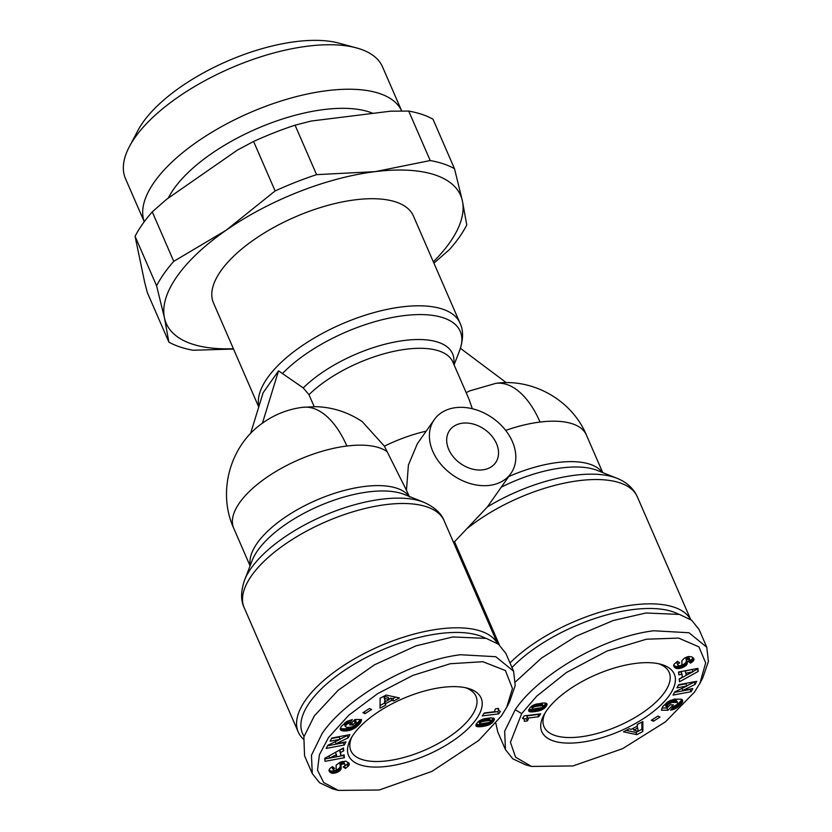 <?xml version="1.0" encoding="UTF-8"?>
<svg xmlns="http://www.w3.org/2000/svg" width="832" height="832" viewBox="0 0 832 832"><rect width="100%" height="100%" fill="white"/><g stroke="black" fill="none" stroke-linecap="round" stroke-linejoin="round"><path stroke-width="1.25" d="M328.505 737.568L319.384 754.79L317.512 770.162L323.658 782.527L338.322 790.4L379.215 790.015L431.943 771.389L478.712 740.47L501.238 716.134L506.615 707.491L512.46 688.532L505.43 670.54L482.872 661.71L450.33 663.728L412.911 675.376L377.655 693.638L348.774 715.239L328.505 737.568M506.615 707.491L509.423 702.177L515.206 685.589L513.604 671.216L495.768 656.708L460.512 654.732C406.245 661.378 343.304 701.397 322.036 733.689L311.459 755.248L312.281 773.594L319.602 782.766L332.478 788.819L338.322 790.4M453.388 542.058A46.81 34.809 35.1 0 0 454.542 541.757L487.354 506.948L510.91 473.429A46.81 34.809 -144.9 0 1 470.891 483.766A46.81 34.809 -144.9 0 1 432.838 451.443A46.81 34.809 -144.9 0 1 434.314 419.588A46.81 34.809 -144.9 0 1 474.334 409.261A46.81 34.809 -144.9 0 1 512.387 441.574A46.81 34.809 -144.9 0 1 510.91 473.429M302.744 407.306L315.921 406.682C332.675 407.222 348.119 412.204 362.232 421.626L384.384 446.17L387.14 451.682A86.944 36.878 156.5 0 0 346.871 446.025A86.944 44.938 -97.1 0 0 302.744 407.306C288.652 409.094 275.725 414.024 263.942 422.115L262.007 423.488C229.705 446.326 217.329 492.357 233.719 528.258L250.078 565.885M472.337 408.73L468.998 399.173L452.868 362.055A86.944 36.878 156.5 0 0 406.557 349.17A86.944 36.878 156.5 0 0 308.974 394.67L303.233 387.93L278.543 370.822L262.423 423.207M278.543 370.822L263.11 392.777L250.567 433.545M521.695 713.596L536.671 696.228L566.384 672.537L607.027 651.019L646.422 639.215L678.621 638.082L698.922 646.87L705.671 662.896L699.899 683.29L694.418 692.162L665.517 721.802L622.513 748.717L572.967 765.939L531.513 766.428L515.59 757.203L510.442 742.3L521.695 713.596L515.216 709.717C536.65 677.238 599.383 637.51 653.692 630.76L689.01 632.757L706.784 647.254L708.406 661.492L702.728 677.934L699.899 683.29M465.379 687.7A68.214 28.933 -23.5 0 1 475.987 696.322A68.214 28.933 -23.5 0 1 471.38 716.331A68.214 28.933 -23.5 0 1 387.192 760.833A68.214 28.933 -23.5 0 1 350.865 750.724A68.214 28.933 -23.5 0 1 351.79 737.079M442.645 687.346A72.228 30.638 -23.5 0 1 467.667 688.241A72.228 30.638 -23.5 0 1 467.958 728.77A72.228 30.638 -23.5 0 1 387.098 766.366A72.228 30.638 -23.5 0 1 350.626 739.138A72.228 30.638 -23.5 0 1 442.645 687.346M485.316 638.134A105.664 44.824 156.5 0 0 440.045 633.506A105.664 44.824 156.5 0 0 335.93 676.437A105.664 44.824 156.5 0 0 304.054 736.289M497.37 643.417A109.013 46.238 156.5 0 0 440.128 628.898A109.013 46.238 156.5 0 0 305.594 700.024A109.013 46.238 156.5 0 0 298.241 731.994A109.013 46.238 156.5 0 0 303.368 739.086M434.314 419.588L417.373 443.685L408.398 465.057L406.463 490.277L409.51 497.037M509.995 662.927A109.013 46.238 -23.5 0 1 612.602 608.754A109.013 46.238 -23.5 0 1 690.55 619.445M499.408 644.956L454.542 541.757M496.475 443.55A28.09 20.883 35.1 0 0 473.647 424.164A28.09 20.883 35.1 0 0 449.634 430.362A28.09 20.883 35.1 0 0 448.75 449.478A28.09 20.883 35.1 0 0 471.578 468.863A28.09 20.883 35.1 0 0 495.591 462.665A28.09 20.883 35.1 0 0 496.475 443.55M511.982 667.493A105.664 44.824 -23.5 0 1 678.496 614.162M454.085 364.863L459.618 350.563C463.414 339.394 463.528 330.221 459.971 323.055L413.41 215.966A109.013 46.238 156.5 0 0 325.738 205.972A109.013 46.238 156.5 0 0 220.823 270.93A109.013 46.238 156.5 0 0 213.47 302.91L258.731 407.004M669.417 695.271A72.228 30.638 -23.5 0 1 584.012 741.863A72.228 30.638 -23.5 0 1 543.816 715.166A72.228 30.638 -23.5 0 1 546.697 710.497A72.228 30.638 -23.5 0 1 660.858 664.279A72.228 30.638 -23.5 0 1 669.417 695.271M544.981 713.118A68.214 28.933 156.5 0 0 544.045 726.752A68.214 28.933 156.5 0 0 598.915 733.002A68.214 28.933 156.5 0 0 664.56 692.359A68.214 28.933 156.5 0 0 669.167 672.35A68.214 28.933 156.5 0 0 658.559 663.728M372.965 113.37A121.722 51.636 156.5 0 0 324.012 109.543A121.722 51.636 156.5 0 0 168.303 198.099M401.721 111.03A140.14 59.446 156.5 0 0 327.257 90.636A140.14 59.446 156.5 0 0 194.189 143.884A140.14 59.446 156.5 0 0 144.269 221.718M401.731 111.03L382.554 66.924A140.14 59.446 156.5 0 0 356.47 47.902A140.14 59.446 156.5 0 0 307.913 46.145A140.14 59.446 156.5 0 0 129.376 146.64A140.14 59.446 156.5 0 0 125.507 178.693L144.238 221.759M356.47 47.902L338.946 43.15A124.093 52.645 156.5 0 0 295.942 41.6A124.093 52.645 156.5 0 0 137.862 130.582L129.376 146.64M330.793 772.772L328.962 770.526L329.805 768.57L332.384 766.615L334.641 768.31L333.216 769.548L333.351 770.494L335.483 770.442L336.201 769.558L336.118 765.17L340.038 762.278L345.758 761.145L348.92 763.09L348.878 765.471L345.509 768.414L343.148 766.896C345.01 766.022 345.53 765.097 344.718 764.119L342.618 763.922L340.943 765.086L341.068 768.934L339.269 771.16L336.19 772.751L332.706 773.302L330.793 772.772L329.836 770.546L331.24 772.99M345.041 764.556L343.751 761.894L345.041 764.556M327.87 745.274L340.101 739.315L330.086 741.187L331.791 738.026L349.898 734.646L348.192 737.807L336.055 743.725L345.998 741.874L344.292 745.025L326.186 748.405L327.87 745.274M362.918 712.691L369.512 708.49L371.613 709.478L365.019 713.679L362.918 712.691M386.09 695.074L399.474 697.923L393.713 700.96L391.716 700.378L385.455 703.685L385.705 705.193L380.078 708.157L380.089 698.235L386.09 695.074M341.182 726.534L346.798 721.479L352.342 719.566L349.773 722.966L347.017 724.09L345.155 726.409L347.069 727.48L352.238 726.887L355.15 725.046L356.554 722.613L355.108 722.592L352.768 724.932L349.586 724.88L354.994 719.451L361.514 719.566L360.714 722.342L358.405 725.202L355.139 727.896L350.802 730.007L346.185 730.985L341.931 730.694L340.257 729.217L341.182 726.534M324.74 758.316L343.429 747.958L343.71 750.859L340.61 752.461L340.912 755.612L344.094 754.894L344.375 757.723L325.031 761.332L324.74 758.316M489.112 724.807L481.229 726.669L477.412 726.679L475.956 725.868L476.33 724.027L478.286 721.635L484.619 718.682L491.078 717.818L494.166 718.588L493.782 720.845L491.109 723.684L489.112 724.807L488.301 722.935M484.297 712.982L495.092 711.641A7.862 3.338 -23.5 0 1 494.905 711.329A7.862 3.338 -23.5 0 1 495.602 708.802L498.566 708.427L498.732 710.507L500.396 711.464L498.711 713.866L482.248 715.905L484.297 712.982M329.971 772.169L329.004 769.954L330.377 772.491M330.273 770.765L331.698 773.146M330.73 770.921L332.186 773.25M331.219 771.025L332.706 773.302M331.739 771.087L332.478 771.087L333.445 773.313M332.478 771.087L333.237 771.025L334.204 773.24M333.237 771.025L334.027 770.869L334.994 773.094M334.027 770.869L335.296 773.011M335.234 770.557L336.19 772.751M335.525 770.411L336.097 770.182L337.054 772.408M336.097 770.182L336.939 769.777L337.906 772.002M336.939 769.777L337.574 769.423L338.541 771.638M337.574 769.423L338.312 768.934L339.269 771.16M338.312 768.934L338.915 768.446L339.882 770.661M338.915 768.446L339.404 767.936L340.371 770.151M339.404 767.936L339.789 767.406L340.756 769.631M339.789 767.406L340.922 769.33M339.955 767.114L341.068 768.934M340.111 766.709L341.172 768.518M340.205 766.293L341.203 768.082M340.236 765.856L341.193 767.614M340.226 765.398L341.11 767.135M340.142 764.92L340.87 766.293M339.914 764.067L340.798 765.804M339.83 763.578L340.818 765.398M339.851 763.183L340.943 765.086M339.976 762.861L341.276 764.67M340.319 762.455L341.089 761.935L342.056 764.161M341.089 761.935L341.65 761.706L342.618 763.922M341.65 761.706L342.503 761.54L343.47 763.755M342.503 761.54L343.71 763.745M342.742 761.53L344.271 763.849M344.344 766.064L345.509 768.414M344.542 766.189L347.017 764.275L347.984 766.501M347.017 764.275L347.506 763.766L348.473 765.981M347.506 763.766L347.911 763.246L348.878 765.471M347.911 763.246L349.118 765.034M348.15 762.819L349.242 764.66M348.587 762.642L349.294 764.265M348.91 763.069L349.253 763.88M332.134 767.749L333.216 769.548M332.249 767.322L333.341 769.361M333.112 767.166L333.85 768.862M328.962 770.474L329.482 771.68M328.983 770.068L329.836 772.044M331.531 738.514L339.134 737.1L340.101 739.315M327.631 745.732L343.325 742.81L344.292 745.025M335.182 741.718L336.055 743.725M340.007 739.107L347.225 735.592L348.192 737.807M364.229 711.859L365.019 713.679M393.713 700.96L392.746 698.745L395.782 697.133M380.078 705.432L384.738 702.967L385.705 705.193M384.738 702.967L384.488 701.459L385.455 703.685M388.918 699.13L390.749 698.162L391.716 700.378M384.488 701.459L385.008 701.189M390.749 698.162L392.746 698.745M340.236 729.03L340.621 729.914M340.236 728.572L340.943 730.205M340.246 728.437L341.047 730.288M340.298 728.187L341.453 730.506M340.496 728.281L341.931 730.694M340.964 728.468L342.472 730.839M341.515 728.614L343.096 730.943M342.129 728.718L343.772 731.016M342.805 728.79L343.564 728.832L344.531 731.047M343.564 728.832L344.594 731.047M343.626 728.832L344.427 728.811L345.384 731.037M344.427 728.811L345.218 728.77L346.185 730.985M345.218 728.77L346.018 728.686L346.986 730.902M346.018 728.686L346.84 728.551L347.807 730.777M346.84 728.551L347.662 728.395L348.629 730.61M347.662 728.395L348.494 728.187L349.461 730.413M348.494 728.187L349.887 730.288M348.92 728.073L349.835 727.782L350.802 730.007M349.835 727.782L350.709 727.47L351.676 729.685M350.709 727.47L351.562 727.106L352.529 729.331M352.446 726.794L353.371 728.926M353.288 726.398L354.193 728.478M353.558 726.242L354.453 728.322M354.234 725.806L355.139 727.896M354.879 725.286L355.815 727.428M355.378 724.807L356.47 726.929M355.503 724.714L356.158 724.173L357.126 726.388M356.158 724.173L356.803 723.59L357.77 725.816M356.803 723.59L357.438 722.977L358.405 725.202M357.438 722.977L358.634 724.974M357.666 722.748L358.218 722.166L359.185 724.381M358.218 722.166L358.706 721.604L359.674 723.83M358.706 721.604L359.122 721.084L360.079 723.299M359.122 721.084L359.476 720.585L360.433 722.81M359.476 720.585L360.714 722.342M359.746 720.127L360.901 721.999M360.204 719.545L361.088 721.562M360.578 719.545L361.254 721.094M360.911 719.555L361.369 720.606M361.234 719.555L361.462 720.096M351.749 722.706L352.768 724.932M351.811 722.717L354.141 720.366L355.108 722.592M354.141 720.366L355.586 720.387L356.554 722.613M344.188 724.194L345.249 725.972M344.282 723.746L344.573 723.258L345.54 725.473M344.573 723.258L345.051 722.706L346.008 724.922M345.394 722.415L346.341 724.61M346.081 721.926L347.017 724.09M346.809 721.479L347.745 723.653M347.069 721.334L348.015 723.518M347.35 721.188L347.911 720.97L348.878 723.195M347.911 720.97L348.816 720.751L349.773 722.966M343.71 750.859L342.711 748.353M329.898 758.025L343.408 755.508L344.375 757.723M324.802 758.982L329.815 758.046L328.921 755.997M340.61 752.461L339.643 750.246L340.912 755.612M339.643 750.246L342.742 748.644M488.186 725.192L487.313 723.185M489.237 722.561L490.017 724.36M479.014 721.063L480.189 723.861L489.59 722.405L490.339 724.173M490.318 721.864L491.109 723.684M490.672 721.053L491.847 723.122M490.88 720.897L491.982 722.998M491.015 720.782L491.525 720.283L492.492 722.509M491.525 720.283L492.024 719.732L492.991 721.958M492.024 719.732L492.492 719.118L493.459 721.344M492.492 719.118L492.814 718.63L493.782 720.845M492.814 718.63L493.116 718.058L494.083 720.283M493.574 718.141L494.281 719.763M493.938 718.359L494.354 719.316M475.873 725.504L476.154 726.17M476.518 726.419L475.914 725.026L476.486 726.398M476.06 724.578L476.923 726.565M476.154 724.391L477.412 726.679M476.455 724.454L477.984 726.752M477.017 724.526L477.703 724.568L478.66 726.783M477.703 724.568L478.452 724.568L479.419 726.794M478.452 724.568L479.315 724.526L480.282 726.742M479.315 724.526L480.262 724.443L481.229 726.669M480.262 724.443L481.291 724.329L482.258 726.554M481.291 724.329L482.737 726.492M481.77 724.266L482.633 724.142L483.6 726.357M482.633 724.142L483.517 723.975L484.484 726.19M483.517 723.975L484.39 723.788L485.358 726.003M484.39 723.788L485.274 723.57L486.242 725.795M485.274 723.57L486.356 725.764M486.387 723.362L487.313 725.494M494.801 710.975L495.092 711.641M484.047 713.336L497.744 711.641L498.711 713.866M497.744 711.641L498.649 710.351M497.838 708.521L498.597 710.258M497.89 708.51L498.493 709.894M498.025 708.5L498.451 709.467M383.812 696.27L385.216 701.667L389.126 699.608L384.758 698.339L383.854 696.249M389.126 699.608L388.159 697.382L383.999 696.176M336.554 754.551L329.815 758.046L336.752 756.517L335.598 752.326L334.797 752.742M489.59 722.405L490.714 721.146L489.518 718.619L483.829 718.879M513.604 671.216L505.877 653.453L498.524 644.249L486.304 638.404L452.785 636.958L415.979 645.861L374.566 664.758L338.198 690.217L314.309 715.915L303.867 736.944L304.554 755.82L312.281 773.594M384.758 698.339L385.216 701.667M479.679 723.434L478.733 721.271M479.315 720.855L479.846 722.956M480.002 720.439L480.761 722.197L480.095 722.654M480.886 719.971L481.686 721.802L480.761 722.197M480.969 719.93L481.686 721.802M481.541 719.659L482.383 721.583L481.77 721.77M482.248 719.378L483.132 721.396L482.383 721.583M483.08 719.098L484.016 721.23L483.132 721.396M484.058 718.848L485.025 721.074L484.016 721.23M485.202 718.692L486.169 720.918L485.025 721.074M485.295 718.682L486.169 720.918M486.408 718.557L487.375 720.782L486.262 720.907M487.344 718.474L488.311 720.699L487.375 720.782M488.114 718.442L489.081 720.658L488.311 720.699M488.727 718.442L489.694 720.668L489.081 720.658M489.164 718.494L489.694 720.668M489.518 718.619L490.131 720.71M387.14 451.682L406.463 490.277M314.184 406.65L308.974 394.67M460.429 348.317L506.293 382.668M515.538 681.803L541.434 658.112L576.129 636.21L613.278 620.506L645.965 612.986L679.494 614.432L691.714 620.277L699.057 629.481L706.784 647.254M531.513 766.428L525.668 764.847L512.793 758.805L505.461 749.622L497.734 731.858L495.82 723.195M433.337 261.799A160.514 68.089 156.5 0 0 462.394 200.886A160.514 68.089 156.5 0 0 375.149 171.642A160.514 68.089 156.5 0 0 226.2 230.194A160.514 68.089 156.5 0 0 164.486 317.99A160.514 68.089 156.5 0 0 233.397 348.733M505.461 749.622L504.66 731.214L515.216 709.717M433.93 263.151L449.602 249.434A173.888 73.757 156.5 0 0 466.773 225.004L462.394 200.886L454.49 168.688A173.888 73.757 156.5 0 0 430.217 160.545L375.149 171.642L316.576 174.647A173.888 73.757 156.5 0 0 275.122 190.944L226.2 230.194L173.763 261.352A173.888 73.757 156.5 0 0 156.593 285.792L164.486 317.99L168.875 342.108A173.888 73.757 156.5 0 0 193.149 350.251L233.532 349.045M430.217 160.545L408.699 111.072A173.888 73.757 156.5 0 1 432.983 119.205L454.49 168.688M156.593 285.792L135.075 236.319L144.633 282.162L147.358 292.635L168.875 342.108M275.122 190.944L253.604 141.471L237.526 150.01L166.577 199.295L152.256 211.879L173.763 261.352M152.256 211.879A173.888 73.757 156.5 0 0 135.075 236.319M408.699 111.072L390.78 111.166L311.23 121.035L295.058 125.174L316.576 174.647M295.058 125.174A173.888 73.757 156.5 0 0 253.604 141.471M692.13 656.968L693.971 659.204L693.118 661.17L690.55 663.114L688.293 661.419L689.686 659.37L687.45 659.287L686.733 660.182L687.305 663.052L686.806 664.57L682.895 667.462L677.175 668.595L674.003 666.64L674.024 664.31L677.425 661.326L679.786 662.844C677.924 663.718 677.404 664.643 678.215 665.621L680.316 665.808L681.99 664.654L681.855 660.795L684.393 658.091L688.719 656.49L692.13 656.968M677.622 661.45L676.926 662.958L678.215 665.621M695.053 684.455L682.822 690.414L692.848 688.542L691.132 691.714L673.026 695.094L674.742 691.922L686.878 686.005L676.936 687.866L678.642 684.705L696.748 681.325L695.053 684.455L694.335 681.782M660.015 717.049L653.422 721.24L651.321 720.252L657.914 716.061L660.015 717.049M636.844 734.666L623.459 731.817L629.221 728.77L631.218 729.352L637.478 726.055L637.229 724.547L642.855 721.573L642.845 731.494L636.844 734.666L635.877 732.441L637.967 731.338M681.751 703.196L676.926 707.762L670.592 710.164L673.15 706.763L677.394 704.257L677.778 703.321L677.061 702.499L672.339 702.395L668.418 704.122L666.38 707.127L667.815 707.148L670.155 704.798L673.348 704.85L667.94 710.278L661.409 710.174L662.844 706.43L667.794 701.834L674.305 699.119L681.47 699.223L682.542 700.149L682.552 701.823L681.751 703.196L680.784 700.981L681.148 700.471L682.105 702.697M698.194 671.424L679.505 681.772L679.224 678.87L682.323 677.269L682.022 674.118L678.839 674.835L678.558 672.006L697.902 668.398L698.194 671.424L697.164 668.533M533.811 704.933L542.651 702.988L546.01 703.165L547.061 704.236L545.698 707.013L542.454 709.571L532.719 711.88L529.454 711.651L528.57 710.424L530.431 707.231L533.811 704.933M538.626 716.758L527.842 718.099A7.862 3.338 -23.5 0 1 528.029 718.411A7.862 3.338 -23.5 0 1 527.332 720.938L524.368 721.302L524.202 719.233L522.538 718.266L524.222 715.874L540.686 713.835L538.626 716.758L537.919 714.178M673.691 665.922L674.003 666.64M673.65 665.538L674.305 667.046M673.67 665.174L674.679 667.441M673.722 665.215L674.773 667.524M673.806 665.298L675.168 667.836M674.201 665.621L675.594 668.096M674.627 665.881L676.042 668.314M675.074 666.089L676.53 668.47M675.574 666.245L677.05 668.574M676.094 666.349L677.175 668.595M676.208 666.37L676.905 666.422L677.872 668.647M676.905 666.422L677.654 666.401L678.621 668.626M677.654 666.401L678.434 666.307L679.401 668.533M678.434 666.307L679.276 666.141L680.243 668.366L679.286 666.141L680.181 665.902L681.148 668.117M680.181 665.902L681.065 665.59L682.032 667.815M681.065 665.59L681.928 665.236L682.895 667.462M681.928 665.236L682.791 664.81L683.758 667.035M682.791 664.81L684.029 666.89M683.062 664.664L683.852 664.186L684.819 666.411M683.852 664.186L684.559 663.686L685.526 665.912M684.559 663.686L685.162 663.166L686.13 665.382M685.162 663.166L686.431 665.07M685.464 662.844L685.838 662.345L686.806 664.57M685.838 662.345L686.119 661.835L687.086 664.05M686.119 661.835L687.253 663.53M686.286 661.305L687.274 663.395M686.306 661.17L687.305 663.052M686.338 660.837L687.294 662.678M686.327 660.462L687.242 662.272M686.275 660.057L687.149 661.835M686.182 659.61L687.034 661.367M686.067 659.142L686.795 660.65M685.838 658.424L686.733 660.182M685.766 657.956L686.837 659.838M686.442 657.103L685.901 657.571L686.858 659.786M686.494 657.082L687.45 659.287M686.837 656.958L687.783 659.142M687.596 656.729L688.615 658.944M687.658 656.718L689.104 658.986M688.147 656.77L689.572 659.246M688.605 657.02L689.686 659.37M689.281 660.67L690.55 663.114M689.582 660.899L690.238 660.494L691.194 662.709M690.238 660.494L690.997 659.963L691.964 662.178M690.997 659.963L691.652 659.443L692.619 661.669M691.652 659.443L692.162 658.944L693.118 661.17M692.162 658.944L692.567 658.466L693.524 660.681M692.567 658.466L693.794 660.223M692.827 657.998L693.888 659.994M693.16 657.758L693.961 659.61M693.514 658.164L693.971 659.204M681.959 688.407L682.822 690.414M686.785 685.797L694.086 682.24M678.382 685.194L685.911 683.79L686.878 686.005M674.471 692.422L690.165 689.489L691.132 691.714M652.631 719.42L653.422 721.24M626.184 730.382L635.877 732.441M638.144 731.245L641.878 729.279L642.845 731.494M641.878 729.279L641.888 722.082M680.784 704.34L679.817 702.114L680.347 701.522L681.314 703.747M680.347 701.522L680.784 700.981M681.148 700.471L682.375 702.239M681.408 700.014L682.552 701.823M681.814 699.41L682.677 701.386M682.188 699.702L682.718 700.939M661.929 707.97L666.973 708.053L667.94 710.278M666.973 708.053L670.218 704.798M666.442 706.836L665.413 704.902L666.38 707.127M665.475 704.621L666.598 706.337M665.631 704.111L666.817 705.89M665.85 703.674L666.858 705.827M665.891 703.602L666.255 703.082L667.222 705.307M666.754 702.582L667.701 704.756M666.838 702.52L667.774 704.683M667.514 702.031L668.418 704.122M668.221 701.563L669.126 703.633M668.97 701.126L669.874 703.206M669.77 700.71L670.696 702.842M669.937 700.627L670.883 702.78M670.394 700.409L671.59 702.562M670.623 700.336L671.382 700.18L672.339 702.395M671.382 700.18L672.194 700.055L673.161 702.281M672.194 700.055L673.057 700.003L674.024 702.218M673.057 700.003L673.972 699.982L674.939 702.208M673.972 699.982L675.022 702.208M674.055 699.993L674.898 700.034L675.854 702.26M674.898 700.034L676.53 702.354M675.563 700.138L677.061 702.499M676.094 700.284L677.435 702.707M676.468 700.482L677.674 702.957M671.122 709.457L671.372 710.029M671.746 708.625L672.266 709.821M672.37 707.814L673.13 709.571M672.901 707.096L673.962 709.29M672.994 707.065L674.45 709.093M673.483 706.867L674.346 706.472L675.314 708.698M675.189 706.087L676.125 708.25M675.979 705.598L676.926 707.762M676.156 705.463L677.102 707.647M676.697 705.026L677.654 707.231M676.78 704.943L677.269 704.538L678.236 706.763M677.269 704.538L677.893 704.007L678.86 706.222M677.893 704.007L678.548 703.394L679.515 705.619M678.548 703.394L679.224 702.728L680.191 704.943M679.224 702.728L679.817 702.114M679.255 679.162L687.17 674.773M693.046 671.518L697.226 669.198M678.6 672.454L681.054 671.902L682.022 674.118M528.58 710.382L529.038 711.422M528.59 710.299L529.1 711.474M528.684 709.873L529.454 711.651M528.819 709.53L529.901 711.776M528.934 709.561L530.452 711.87M529.485 709.644L531.097 711.922M530.13 709.696L530.889 709.696L531.856 711.922M530.889 709.696L531.752 709.665L532.719 711.88M531.752 709.665L532.709 709.592L533.676 711.807M532.709 709.592L533.77 709.467L534.737 711.693M533.77 709.467L534.841 711.682M533.874 709.457L534.778 709.332L535.735 711.558M534.778 709.332L535.652 709.186L536.619 711.402M535.652 709.186L536.505 709.02L537.472 711.246M536.505 709.02L537.347 708.833L538.314 711.058M537.347 708.833L538.47 711.017M538.522 708.562L539.479 710.757M537.503 708.791L538.138 708.625M539.479 708.396L540.384 710.466M540.322 708.209L541.174 710.164M540.748 708.094L541.57 709.998M541.663 707.751L542.454 709.571M542.495 707.304L543.275 709.103M543.15 706.597L544.024 708.604M543.182 706.534L544.066 708.573M543.234 706.243L543.681 705.869L544.648 708.094M543.681 705.869L544.222 705.359L545.189 707.585M544.222 705.359L544.731 704.798L545.698 707.013M544.731 704.798L545.199 704.174L546.166 706.389M545.199 704.174L546.208 706.337M545.241 704.111L545.636 703.487L546.603 705.713M546.01 703.165L546.874 705.151M546.468 703.362L547.03 704.652M546.77 703.57L547.061 704.236M527.155 716.539A7.862 3.338 -23.5 0 1 526.365 718.713L527.332 720.938M537.67 714.532L526.874 715.874L527.842 718.099M522.818 717.87L523.058 718.422M523.047 717.527L523.536 718.64M523.214 717.298L523.91 718.9M524.118 718.994L526.365 718.713M692.058 669.49L685.214 670.998L686.369 675.189L693.118 671.694L692.151 669.469M531.294 706.462L532.22 708.594L533.239 709.072L542.173 707.533L543.254 706.306L542.173 703.851L536.401 704.018M633.807 730.132L638.165 731.401L637.718 728.062L633.807 730.132L633.048 728.385M636.958 726.326L637.718 728.062M685.214 670.998L686.369 675.189M693.118 671.694L686.182 673.213M531.575 706.243L532.22 708.594M531.908 706.004L532.397 708.126M532.584 705.567L533.343 707.335L532.688 707.793M533.468 705.11L534.258 706.919L533.343 707.335M533.603 705.037L534.258 706.919M534.186 704.777L535.018 706.69L534.404 706.867M534.893 704.486L535.777 706.524L535.018 706.69M535.725 704.215L536.65 706.347L535.777 706.524M536.713 703.966L537.68 706.191L536.65 706.347M537.867 703.81L538.834 706.035L537.68 706.191M538.803 703.706L539.76 705.931L538.834 706.035M539.708 703.622L540.665 705.838L539.76 705.931M540.436 703.57L541.403 705.796L540.665 705.838M540.998 703.56L541.965 705.786L541.403 705.796M541.05 703.57L541.965 705.786M541.778 703.654L542.745 705.879L542.017 705.786M542.173 703.851L542.745 705.879M487.354 506.948A105.955 44.949 -23.5 0 1 616.959 478.286C625.279 481.541 631.561 486.699 635.814 493.792L637.312 496.787A109.013 46.238 156.5 0 0 569.286 482.165A109.013 46.238 156.5 0 0 468.104 527.821M346.871 446.025A86.944 36.878 156.5 0 0 263.474 479.669A86.944 36.878 156.5 0 0 233.719 528.258M505.679 430.394A86.944 36.878 -23.5 0 1 540.062 422.053A86.944 44.938 -97.1 0 0 495.924 383.334C533.062 378.102 571.958 400.275 586.362 434.949L602.722 472.576M540.062 422.053A86.944 36.878 -23.5 0 1 586.362 434.949M459.971 323.055A109.013 46.238 156.5 0 0 372.299 313.061A109.013 46.238 156.5 0 0 267.384 378.019A109.013 46.238 156.5 0 0 258.887 406.505M423.842 502.289A105.955 44.949 156.5 0 0 423.779 502.258C434.533 507.104 441.314 513.271 444.132 520.759A109.013 46.238 156.5 0 0 356.46 510.754A109.013 46.238 156.5 0 0 251.545 575.713A109.013 46.238 156.5 0 0 244.192 607.693L298.241 731.994M453.721 364.042A90.002 38.178 156.5 0 0 404.664 340.423A90.002 38.178 156.5 0 0 303.233 387.93M508.695 476.59A86.944 36.878 -23.5 0 1 602.222 472.378M616.959 478.286L597.532 470.496A90.002 38.178 156.5 0 0 501.249 487.188M340.007 764.41L340.974 766.636M347.942 763.204L348.899 765.419M487.354 723.174L488.228 725.182M244.192 607.693C240.635 600.527 240.75 591.365 244.546 580.195L252.096 560.664A90.002 38.178 156.5 0 1 318.885 506.085A90.002 38.178 156.5 0 1 404.342 494.468L423.779 502.258A105.955 44.949 156.5 0 0 323.149 515.944A105.955 44.949 156.5 0 0 244.535 580.206A105.955 44.949 156.5 0 0 244.514 580.258M426.192 431.142A86.944 36.878 156.5 0 0 384.384 446.17M409.032 496.35A86.944 36.878 156.5 0 0 316.326 500.209A86.944 36.878 156.5 0 0 250.276 565.375M459.618 350.563A105.955 44.949 156.5 0 0 402.906 315.754A105.955 44.949 156.5 0 0 282.402 373.589M685.901 658.632L686.868 660.847M495.924 383.334L469.799 390.853L466.17 392.662M444.132 520.759L497.505 643.51M637.312 496.787L690.685 619.538"/></g></svg>
